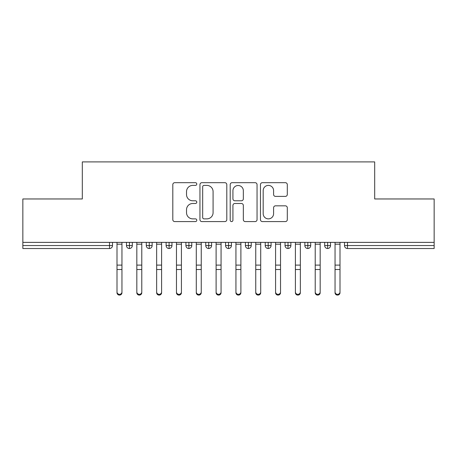 <?xml version="1.0" encoding="UTF-8"?>
<svg xmlns="http://www.w3.org/2000/svg" width="457" height="457" viewBox="0 0 457 457"><rect width="100%" height="100%" fill="white"/><g stroke="black" fill="none" stroke-linecap="round" stroke-linejoin="round"><path stroke-width="0.69" d="M196.784 184.045A1.36 1.36 0 0 0 195.425 182.68L174.751 182.68A1.948 1.948 0 0 0 172.809 184.628L172.809 219.646A1.948 1.948 0 0 0 174.751 221.594L195.425 221.594A1.36 1.36 0 0 0 196.784 220.234A1.36 1.36 0 0 0 195.425 218.869L192.751 218.869A6.227 6.227 0 0 1 186.525 212.642L186.525 209.723A6.227 6.227 0 0 1 192.751 203.496L195.425 203.496A1.36 1.36 0 0 0 196.784 202.137A1.36 1.36 0 0 0 195.425 200.777L192.751 200.777A6.227 6.227 0 0 1 186.525 194.551L186.525 191.632A6.227 6.227 0 0 1 192.751 185.405L195.425 185.405A1.36 1.36 0 0 0 196.784 184.045M285.362 196.396A1.948 1.948 0 0 0 287.304 194.453L287.304 184.628A1.948 1.948 0 0 0 285.362 182.68L262.404 182.68A1.948 1.948 0 0 0 260.456 184.628L260.456 219.646A1.948 1.948 0 0 0 262.404 221.594L285.362 221.594A1.948 1.948 0 0 0 287.304 219.646L287.304 207.781A1.948 1.948 0 0 0 285.362 205.833L275.537 205.833A1.948 1.948 0 0 0 273.589 207.781L273.589 213.665A5.204 5.204 0 0 1 268.385 218.869A5.204 5.204 0 0 1 263.181 213.665L263.181 190.609A5.204 5.204 0 0 1 268.385 185.405A5.204 5.204 0 0 1 273.589 190.609L273.589 194.453A1.948 1.948 0 0 0 275.537 196.396L285.362 196.396M22.85 242.376L434.15 242.376L434.15 198.966L374.683 198.966L374.683 161.898L82.317 161.898L82.317 198.966L22.85 198.966L22.85 245.546L109.52 245.546L109.52 242.376M226.798 184.628A1.948 1.948 0 0 0 224.85 182.68L201.891 182.68A1.948 1.948 0 0 0 199.949 184.628L199.949 219.646A1.948 1.948 0 0 0 201.891 221.594L224.85 221.594A1.948 1.948 0 0 0 226.798 219.646L226.798 184.628M232.15 182.68L255.109 182.68A1.948 1.948 0 0 1 257.051 184.628L257.051 219.646A1.948 1.948 0 0 1 255.109 221.594L245.283 221.594A1.948 1.948 0 0 1 243.335 219.646L243.335 205.444A1.948 1.948 0 0 0 241.387 203.496L234.869 203.496A1.948 1.948 0 0 0 232.927 205.444L232.927 220.234A1.36 1.36 0 0 1 231.562 221.594A1.36 1.36 0 0 1 230.202 220.234L230.202 184.628A1.948 1.948 0 0 1 232.15 182.68M112.496 242.376L112.496 245.546A2.971 2.971 0 0 1 109.52 248.522L22.85 248.522L22.85 245.546M434.15 242.376L434.15 248.522L347.48 248.522A2.971 2.971 0 0 1 344.504 245.546L344.504 242.376L344.504 245.546A2.971 2.971 0 0 0 347.48 248.522L347.48 245.546L434.15 245.546M129.44 248.522A2.971 2.971 0 0 1 126.469 245.546L126.469 242.376L126.469 245.546A2.971 2.971 0 0 0 129.44 248.522A2.971 2.971 0 0 0 132.313 245.546L132.313 242.376L132.313 245.546A2.971 2.971 0 0 1 129.44 248.522L129.44 245.546L132.313 245.546M129.44 242.376L129.44 245.546L126.469 245.546M109.52 248.522A2.971 2.971 0 0 0 112.496 245.546A2.971 2.971 0 0 1 109.52 248.522L109.52 245.546L112.496 245.546M149.262 242.376L149.262 245.546L146.291 245.546L146.291 242.376L146.291 245.546A2.971 2.971 0 0 0 149.262 248.522A2.971 2.971 0 0 0 152.135 245.546L152.135 242.376L152.135 245.546A2.971 2.971 0 0 1 149.262 248.522A2.971 2.971 0 0 1 146.291 245.546A2.971 2.971 0 0 0 149.262 248.522L149.262 245.546L152.135 245.546M169.084 242.376L169.084 245.546L166.114 245.546L166.114 242.376L166.114 245.546A2.971 2.971 0 0 0 169.084 248.522A2.971 2.971 0 0 0 171.958 245.546L171.958 242.376L171.958 245.546A2.971 2.971 0 0 1 169.084 248.522A2.971 2.971 0 0 1 166.114 245.546A2.971 2.971 0 0 0 169.084 248.522L169.084 245.546L171.958 245.546M188.907 242.376L188.907 248.522A2.971 2.971 0 0 1 185.93 245.546L185.93 242.376L185.93 245.546A2.971 2.971 0 0 0 188.907 248.522A2.971 2.971 0 0 0 191.78 245.546L191.78 242.376M208.729 242.376L208.729 248.522A2.971 2.971 0 0 1 205.753 245.546A2.971 2.971 0 0 0 208.729 248.522A2.971 2.971 0 0 1 205.753 245.546L205.753 242.376M211.602 242.376L211.602 245.546A2.971 2.971 0 0 1 208.729 248.522A2.971 2.971 0 0 0 211.602 245.546L205.753 245.546M228.551 242.376L228.551 245.546L225.575 245.546L225.575 242.376L225.575 245.546A2.971 2.971 0 0 0 228.551 248.522A2.971 2.971 0 0 0 231.425 245.546L231.425 242.376L231.425 245.546A2.971 2.971 0 0 1 228.551 248.522A2.971 2.971 0 0 1 225.575 245.546A2.971 2.971 0 0 0 228.551 248.522L228.551 245.546L231.425 245.546M248.374 248.522A2.971 2.971 0 0 1 245.398 245.546L245.398 242.376L245.398 245.546A2.971 2.971 0 0 0 248.374 248.522A2.971 2.971 0 0 0 251.247 245.546L251.247 242.376L251.247 245.546A2.971 2.971 0 0 1 248.374 248.522L248.374 245.546L251.247 245.546M268.19 242.376L268.19 245.546L265.22 245.546L265.22 242.376L265.22 245.546A2.971 2.971 0 0 0 268.19 248.522A2.971 2.971 0 0 0 271.07 245.546L271.07 242.376L271.07 245.546A2.971 2.971 0 0 1 268.19 248.522A2.971 2.971 0 0 1 265.22 245.546A2.971 2.971 0 0 0 268.19 248.522L268.19 245.546L271.07 245.546M288.013 242.376L288.013 248.522A2.971 2.971 0 0 1 285.042 245.546L285.042 242.376L285.042 245.546A2.971 2.971 0 0 0 288.013 248.522A2.971 2.971 0 0 0 290.886 245.546L290.886 242.376M307.835 242.376L307.835 248.522A2.971 2.971 0 0 1 304.865 245.546L304.865 242.376L304.865 245.546A2.971 2.971 0 0 0 307.835 248.522A2.971 2.971 0 0 0 310.709 245.546L310.709 242.376M327.658 242.376L327.658 248.522A2.971 2.971 0 0 1 324.687 245.546L324.687 242.376L324.687 245.546A2.971 2.971 0 0 0 327.658 248.522A2.971 2.971 0 0 0 330.531 245.546L330.531 242.376M248.374 242.376L248.374 245.546L245.398 245.546M204.033 185.405A1.36 1.36 0 0 0 202.674 186.764L202.674 217.509A1.36 1.36 0 0 0 204.033 218.869L206.855 218.869A6.227 6.227 0 0 0 213.082 212.642L213.082 191.632A6.227 6.227 0 0 0 206.855 185.405L204.033 185.405M243.335 190.706A5.204 5.204 0 0 0 238.131 185.502A5.204 5.204 0 0 0 232.927 190.706L232.927 198.829A1.948 1.948 0 0 0 234.869 200.777L241.387 200.777A1.948 1.948 0 0 0 243.335 198.829L243.335 190.706M121.956 292.737A2.479 2.365 180 0 1 119.483 295.102A2.479 2.365 180 0 1 117.003 292.737L117.003 291.972A2.479 2.365 -0 0 0 119.483 294.337A2.479 2.365 -0 0 0 121.956 291.972L121.956 270.287M117.003 242.376L117.003 291.972M121.956 242.376L121.956 291.972M141.779 292.737A2.479 2.365 180 0 1 139.305 295.102A2.479 2.365 180 0 1 136.826 292.737L136.826 291.972A2.479 2.365 -0 0 0 139.305 294.337A2.479 2.365 -0 0 0 141.779 291.972L141.779 270.287M161.601 292.737A2.479 2.365 180 0 1 159.122 295.102A2.479 2.365 180 0 1 156.648 292.737L156.648 291.972A2.479 2.365 -0 0 0 159.122 294.337A2.479 2.365 -0 0 0 161.601 291.972L161.601 270.287M181.423 292.737A2.479 2.365 180 0 1 178.944 295.102A2.479 2.365 180 0 1 176.471 292.737L176.471 291.972A2.479 2.365 -0 0 0 178.944 294.337A2.479 2.365 -0 0 0 181.423 291.972L181.423 270.287M201.246 292.737A2.479 2.365 180 0 1 198.766 295.102A2.479 2.365 180 0 1 196.287 292.737L196.287 291.972A2.479 2.365 -0 0 0 198.766 294.337A2.479 2.365 -0 0 0 201.246 291.972L201.246 270.287M136.826 242.376L136.826 291.972M141.779 242.376L141.779 291.972M156.648 242.376L156.648 291.972M161.601 242.376L161.601 291.972M176.471 242.376L176.471 291.972M181.423 242.376L181.423 291.972M196.287 242.376L196.287 291.972M201.246 242.376L201.246 291.972M221.068 292.737A2.479 2.365 180 0 1 218.589 295.102A2.479 2.365 180 0 1 216.11 292.737L216.11 291.972A2.479 2.365 -0 0 0 218.589 294.337A2.479 2.365 -0 0 0 221.068 291.972L221.068 270.287M216.11 242.376L216.11 291.972M221.068 242.376L221.068 291.972M240.89 292.737A2.479 2.365 180 0 1 238.411 295.102A2.479 2.365 180 0 1 235.932 292.737L235.932 291.972A2.479 2.365 -0 0 0 238.411 294.337A2.479 2.365 -0 0 0 240.89 291.972L240.89 270.287M235.932 242.376L235.932 291.972M240.89 242.376L240.89 291.972M260.713 292.737A2.479 2.365 180 0 1 258.234 295.102A2.479 2.365 180 0 1 255.754 292.737L255.754 291.972A2.479 2.365 -0 0 0 258.234 294.337A2.479 2.365 -0 0 0 260.713 291.972L260.713 270.287M255.754 242.376L255.754 291.972M260.713 242.376L260.713 291.972M280.529 292.737A2.479 2.365 180 0 1 278.056 295.102A2.479 2.365 180 0 1 275.577 292.737L275.577 291.972A2.479 2.365 -0 0 0 278.056 294.337A2.479 2.365 -0 0 0 280.529 291.972L280.529 270.287M275.577 292.737L275.577 242.376M280.529 242.376L280.529 291.972M300.352 292.737A2.479 2.365 180 0 1 297.878 295.102A2.479 2.365 180 0 1 295.399 292.737L295.399 291.972A2.479 2.365 -0 0 0 297.878 294.337A2.479 2.365 -0 0 0 300.352 291.972L300.352 270.287M295.399 242.376L295.399 291.972M300.352 242.376L300.352 291.972M320.174 292.737A2.479 2.365 180 0 1 317.695 295.102A2.479 2.365 180 0 1 315.221 292.737L315.221 291.972A2.479 2.365 -0 0 0 317.695 294.337A2.479 2.365 -0 0 0 320.174 291.972L320.174 270.287M315.221 242.376L315.221 291.972M320.174 242.376L320.174 291.972M339.997 292.737A2.479 2.365 180 0 1 337.517 295.102A2.479 2.365 180 0 1 335.044 292.737L335.044 291.972A2.479 2.365 -0 0 0 337.517 294.337A2.479 2.365 -0 0 0 339.997 291.972L339.997 270.287M335.044 242.376L335.044 291.972M339.997 242.376L339.997 291.972M347.48 242.376L347.48 245.546L344.504 245.546A2.971 2.971 0 0 0 347.48 248.522M185.93 245.546A2.971 2.971 0 0 0 188.907 248.522A2.971 2.971 0 0 0 191.78 245.546L185.93 245.546M285.042 245.546A2.971 2.971 0 0 0 288.013 248.522A2.971 2.971 0 0 0 290.886 245.546L285.042 245.546M304.865 245.546A2.971 2.971 0 0 0 307.835 248.522A2.971 2.971 0 0 0 310.709 245.546L304.865 245.546M324.687 245.546A2.971 2.971 0 0 0 327.658 248.522A2.971 2.971 0 0 0 330.531 245.546L324.687 245.546M121.956 244.187L117.003 244.187M121.956 265.111L117.003 265.111M121.956 269.521L117.003 269.521M141.779 244.187L136.826 244.187M141.779 265.111L136.826 265.111M141.779 269.521L136.826 269.521M161.601 244.187L156.648 244.187M161.601 265.111L156.648 265.111M161.601 269.521L156.648 269.521M181.423 244.187L176.471 244.187M181.423 265.111L176.471 265.111M181.423 269.521L176.471 269.521M201.246 244.187L196.287 244.187M201.246 265.111L196.287 265.111M201.246 269.521L196.287 269.521M221.068 244.187L216.11 244.187M221.068 265.111L216.11 265.111M221.068 269.521L216.11 269.521M240.89 244.187L235.932 244.187M240.89 265.111L235.932 265.111M240.89 269.521L235.932 269.521M260.713 244.187L255.754 244.187M260.713 265.111L255.754 265.111M260.713 269.521L255.754 269.521M280.529 244.187L275.577 244.187M280.529 265.111L275.577 265.111M280.529 269.521L275.577 269.521M300.352 244.187L295.399 244.187M300.352 265.111L295.399 265.111M300.352 269.521L295.399 269.521M320.174 244.187L315.221 244.187M320.174 265.111L315.221 265.111M320.174 269.521L315.221 269.521M339.997 244.187L335.044 244.187M339.997 265.111L335.044 265.111M339.997 269.521L335.044 269.521"/></g></svg>
